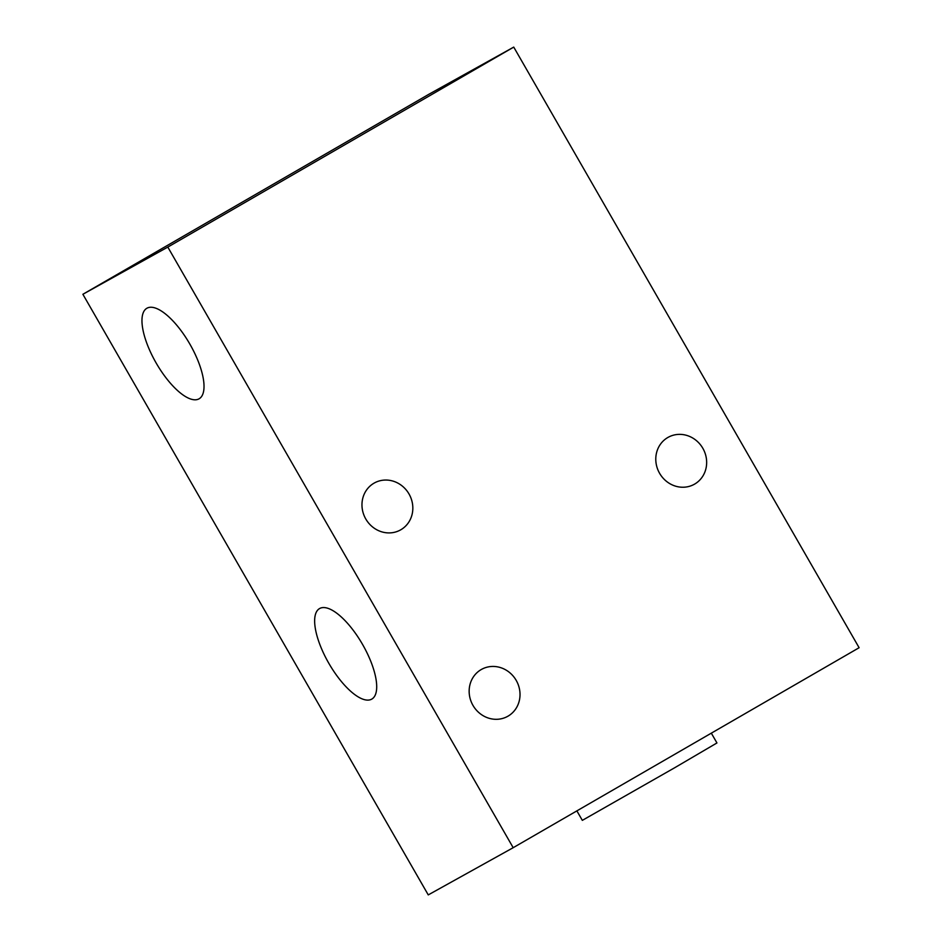 <?xml version="1.0" encoding="UTF-8"?>
<svg xmlns="http://www.w3.org/2000/svg" width="942" height="942" viewBox="0 0 942 942"><rect width="100%" height="100%" fill="white"/><g stroke="black" fill="none" stroke-linecap="round" stroke-linejoin="round"><path stroke-width="1.41" d="M694.619 484.106A26.882 24.975 60.9 0 0 702.944 448.486A26.882 24.975 60.9 0 0 668.161 437.312A26.882 24.975 60.9 0 0 667.819 437.5A26.882 24.975 60.9 0 0 659.494 473.12A26.882 24.975 60.9 0 0 694.278 484.294A26.882 24.975 60.9 0 0 694.619 484.106M507.985 716.179A26.882 24.975 60.9 0 0 516.31 680.56A26.882 24.975 60.9 0 0 481.527 669.385A26.882 24.975 60.9 0 0 481.185 669.574A26.882 24.975 60.9 0 0 472.86 705.193A26.882 24.975 60.9 0 0 507.644 716.367A26.882 24.975 60.9 0 0 507.985 716.179M400.797 529.781A26.882 24.975 60.9 0 0 409.122 494.161A26.882 24.975 60.9 0 0 374.339 482.987A26.882 24.975 60.9 0 0 373.998 483.187A26.882 24.975 60.9 0 0 365.673 518.795A26.882 24.975 60.9 0 0 400.456 529.969A26.882 24.975 60.9 0 0 400.797 529.781M711.316 733.159L716.944 742.955L674.731 767.718L582.333 820.364L576.869 810.885M156.101 362.917A52.257 19.323 60 0 1 146.834 308.281A52.257 19.323 60 0 1 189.884 344.136A52.257 19.323 60 0 1 199.151 398.772A52.257 19.323 60 0 1 156.101 362.917M328.782 663.227A52.257 19.323 60 0 1 319.515 608.591A52.257 19.323 60 0 1 362.564 644.446A52.257 19.323 60 0 1 371.831 699.082A52.257 19.323 60 0 1 328.782 663.227M82.884 294.281L428.257 894.9L513.19 847.694L859.116 647.719L513.743 47.1L428.81 94.306L82.884 294.281L167.817 247.087L513.743 47.1M513.19 847.694L167.817 247.087"/></g></svg>
